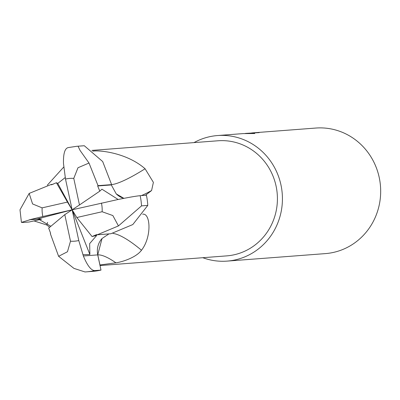 <?xml version="1.0" encoding="UTF-8"?>
<svg xmlns="http://www.w3.org/2000/svg" width="400" height="400" viewBox="0 0 400 400"><rect width="100%" height="100%" fill="white"/><g stroke="black" fill="none" stroke-linecap="round" stroke-linejoin="round"><path stroke-width="0.6" d="M100.02 265.555L226.725 255.88A57.715 55.075 -94.4 0 0 234.415 254.715A57.715 55.075 -94.4 0 0 276.795 190.085A57.715 55.075 -94.4 0 0 217.935 140.78L91.905 150.405M49.725 227.24L46.65 224.94L34.05 220.945L41.625 219.205M47.325 185.17L63.665 167.12M202.78 257.705A62.965 60.08 -94.4 0 0 227.125 261.11L325.375 253.61A62.965 60.08 -94.4 0 0 333.765 252.34A62.965 60.08 -94.4 0 0 380 181.835A62.965 60.08 -94.4 0 0 315.785 128.05L253.76 132.785A62.965 60.08 85.6 0 1 259.21 132.63L246.635 133.33L254.81 133.515L242.925 133.61L217.535 135.55A62.965 60.08 -94.4 0 0 209.145 136.82A62.965 60.08 -94.4 0 0 193.99 142.61M227.125 261.11A62.965 60.08 -94.4 0 0 235.515 259.84A62.965 60.08 -94.4 0 0 281.75 189.335A62.965 60.08 -94.4 0 0 217.535 135.55M252.805 132.895L252.8 132.865A62.965 60.08 85.6 0 1 253.76 132.785M251.685 132.955L252.8 132.865M245.055 133.48L246.635 133.33M118.15 199.49L101.93 189.18L99.795 191.155L79.475 204.96L73.775 178.385L77.985 167.75L89.01 163.035L80.04 150.405L78.045 146.215L84.3 145.74L102.685 161.55L111.625 184.62A78.35 13.415 142.1 0 0 145.08 168.765L153.39 182.365L151.585 190.535L145.44 195.275M92.725 151.175C99.285 149.95 126.74 152.7 145.08 168.765M123.96 198.34A18.1 17.275 85.6 0 1 116.545 194.185M99.895 264.98A57.715 55.075 -94.4 0 0 99.95 264.97L97.77 254.875A18.1 17.275 85.6 0 1 101.75 238.835M112.965 233.41A78.35 19.195 -130.4 0 1 141.485 250.25C135.745 258.025 120.79 262.25 115.915 262.815L99.95 264.97M142.65 214.19C150.615 212.82 151.925 236.985 141.485 250.25M108.95 233.895L102.03 238.52L97.73 254.885L100.995 270.105L94.735 270.585C91.13 270.48 87.34 265.615 83.365 255.98L78.775 240.545L72.135 209.8L57.77 183.42L56.41 182.73L51.38 184.835L51.11 184.49L53.015 184.345M56.41 182.73L67.465 202.08L42.13 207.86A31.48 30.04 -94.4 0 0 42.83 216.53L30.305 219.57L36.935 219.09L72.135 209.8L64.8 214.635L48.675 228.12L50.615 233.31L50.335 233.63L58.605 256.305L73.95 268.395L85.005 271.945A62.965 60.08 -94.4 0 0 86.32 271.86L92.585 271.38A62.96 60.08 -94.4 0 0 100.97 270.11A62.96 60.08 -94.4 0 0 100.995 270.105M84.3 145.74A62.96 60.08 -94.4 0 0 83 145.825L76.74 146.3A62.965 60.08 -94.4 0 0 76.73 146.3L67.93 147.635M99.795 191.155L97.67 185.98L98.03 185.655L111.625 184.62L111.31 184.935L116.245 193.89L123.905 198.35M82.92 254.72L89.885 254.495L89.655 243.61L96.745 235.395L92.06 236.545L96.905 234.455L97.255 234.79L118.445 225.925L141.525 205.885L147.78 205.405A62.96 60.08 -94.4 0 0 146.41 195.205L140.155 195.685C136.275 196.035 128.735 197.345 117.54 199.615L72.135 209.8L67.465 202.08M147.78 205.405L132.81 224.55L110.855 233.745L97.255 234.79M41.53 219.185L29.155 222.005L22.895 222.48L21.43 222.39L30.795 219.5M97.67 185.98L111.31 184.935M98.03 185.655L89.01 163.035M36.935 219.09L38.15 218.93L50.87 226.28M68.315 147.575C64.875 148.22 63.26 153.5 63.48 163.42L65.5 179.055L72.135 209.8L76.81 217.515L92.06 236.545M65.195 177.585L57.77 183.42M51.11 184.49L29.17 193.415L20 209.82L21.43 222.39M42.83 216.53L72.135 209.8L79.475 204.96M42.13 207.86L32.58 203.945L29.17 193.415M64.8 214.635L70.5 241.21L67.46 251.76L58.605 256.305M89.885 254.495L72.135 209.8M76.81 217.515L102.14 211.735A31.48 30.04 -94.4 0 0 101.445 203.065M102.14 211.74L112.865 215.565L118.44 225.925M141.45 195.585A70.255 12.025 142.1 0 0 151.585 190.535M47.56 222.36A70.255 11.92 -37.9 0 1 46.65 224.94M97.77 254.875A70.255 17.21 -130.4 0 1 115.915 262.815M84.94 271.95L86.32 271.86A62.965 60.08 -94.4 0 0 86.325 271.86A62.965 60.08 -94.4 0 0 94.71 270.59A62.965 60.08 -94.4 0 0 94.735 270.585M70.5 241.21A31.48 30.04 -94.4 0 0 78.73 240.555A31.48 30.04 -94.4 0 0 78.775 240.545M73.775 178.385A31.48 30.04 -94.4 0 0 65.545 179.045A31.48 30.04 -94.4 0 0 65.5 179.055M78.045 146.215A62.965 60.08 -94.4 0 0 76.74 146.3M29.305 219.785L40.175 218.96M83.365 255.98L97.73 254.885M141.525 205.885A62.965 60.08 -94.4 0 0 140.155 195.685"/></g></svg>

